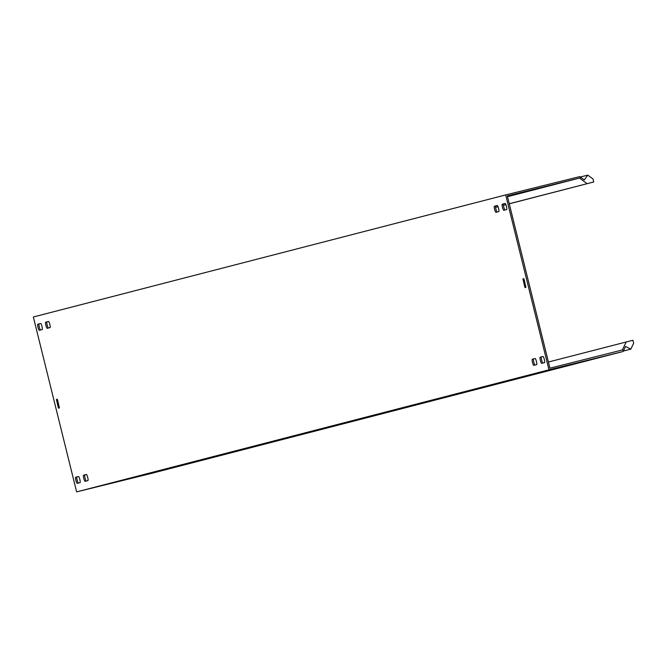 <?xml version="1.0" encoding="UTF-8"?>
<svg xmlns="http://www.w3.org/2000/svg" width="667" height="667" viewBox="0 0 667 667"><rect width="100%" height="100%" fill="white"/><g stroke="black" fill="none" stroke-linecap="round" stroke-linejoin="round"><path stroke-width="1" d="M41.963 326.396A3.152 0.567 76.1 0 1 42.163 329.606L39.328 330.332A3.152 0.567 76.1 0 1 38.019 327.414A3.152 0.567 76.1 0 1 37.819 324.212L40.654 323.478A3.152 0.567 76.1 0 1 41.963 326.396M536.435 361.431A3.152 0.567 76.1 0 1 536.643 364.632L533.808 365.366A3.152 0.567 76.1 0 1 533.8 365.366A3.152 0.567 76.1 0 1 532.499 362.448A3.152 0.567 76.1 0 1 532.291 359.246L535.126 358.512A3.152 0.567 76.1 0 1 536.435 361.431M544.305 359.396A3.152 0.567 76.1 0 1 544.514 362.598L541.679 363.332A3.152 0.567 76.1 0 1 540.37 360.413A3.152 0.567 76.1 0 1 540.162 357.212L542.996 356.478A3.152 0.567 76.1 0 1 544.305 359.396M498.557 208.396A3.152 0.567 76.1 0 1 498.766 211.606L495.931 212.331A3.152 0.567 76.1 0 1 494.622 209.413A3.152 0.567 76.1 0 1 494.422 206.211L497.248 205.478A3.152 0.567 76.1 0 1 497.257 205.478A3.152 0.567 76.1 0 1 498.557 208.396M49.833 324.362A3.152 0.567 76.1 0 1 50.042 327.572L47.207 328.297A3.152 0.567 76.1 0 1 45.898 325.379A3.152 0.567 76.1 0 1 45.689 322.178L48.524 321.444A3.152 0.567 76.1 0 1 49.833 324.362M87.702 477.397A3.152 0.567 76.1 0 1 87.911 480.599L85.076 481.332A3.152 0.567 76.1 0 1 83.767 478.414A3.152 0.567 76.1 0 1 83.558 475.212L86.393 474.479A3.152 0.567 76.1 0 1 87.702 477.397M79.832 479.431A3.152 0.567 76.1 0 1 80.04 482.633L77.205 483.367A3.152 0.567 76.1 0 1 75.896 480.448A3.152 0.567 76.1 0 1 75.688 477.247L78.523 476.513A3.152 0.567 76.1 0 1 79.832 479.431M506.436 206.361A3.152 0.567 76.1 0 1 506.637 209.563L503.802 210.297A3.152 0.567 76.1 0 1 502.493 207.379A3.152 0.567 76.1 0 1 502.293 204.177L505.127 203.443A3.152 0.567 76.1 0 1 506.436 206.361M588.661 360.08L595.106 358.446L588.661 360.08M132.066 478.081L138.511 476.446L132.066 478.081M124.187 480.115L130.632 478.481L124.187 480.115M580.79 362.114L587.235 360.48L580.79 362.114M545.706 186.493L552.151 184.867L545.706 186.493M537.835 188.528L544.28 186.902L537.835 188.528M558.554 367.517L565.007 365.883L558.554 367.517M515.599 193.939L522.044 192.304L515.599 193.939M101.959 485.518L108.404 483.892L101.959 485.518M94.08 487.552L100.525 485.926L94.08 487.552M550.684 369.551L557.128 367.926L550.684 369.551M507.729 195.973L514.174 194.339L507.729 195.973M509.246 203.743L593.738 181.983L593.005 178.998L587.76 175.113L584.3 179.94L579.815 176.613L505.694 194.922L33.35 316.992L76.63 491.887L150.75 473.578L623.095 351.501L625.513 346.473L630.824 349.133L623.303 351.075M507.504 196.69L579.54 178.072L507.312 195.915L549.942 368.192L622.353 349.967L623.545 350.567M505.694 194.922L548.974 369.818L623.095 351.501M40.57 330.015A3.152 0.567 76.1 0 1 39.278 326.955A3.152 0.567 76.1 0 1 39.111 323.895L40.704 323.478M535.042 365.049A3.152 0.567 76.1 0 1 533.75 361.981A3.152 0.567 76.1 0 1 533.583 358.929L535.176 358.512M542.913 363.015A3.152 0.567 76.1 0 1 541.621 359.947A3.152 0.567 76.1 0 1 541.454 356.895L543.055 356.478M497.165 212.014A3.152 0.567 76.1 0 1 495.881 208.954A3.152 0.567 76.1 0 1 495.706 205.895L497.307 205.478M48.441 327.981A3.152 0.567 76.1 0 1 47.149 324.921A3.152 0.567 76.1 0 1 46.982 321.861L48.583 321.444M86.31 481.015A3.152 0.567 76.1 0 1 85.026 477.956A3.152 0.567 76.1 0 1 84.851 474.896L86.452 474.479M78.439 483.05A3.152 0.567 76.1 0 1 77.147 479.99A3.152 0.567 76.1 0 1 76.98 476.93L78.581 476.513M505.044 209.98A3.152 0.567 76.1 0 1 503.752 206.92A3.152 0.567 76.1 0 1 503.585 203.86L505.177 203.443M76.63 491.887L548.974 369.818M525.904 287.394L525.112 287.602L524.737 286.768L522.953 278.856L523.737 278.648L524.112 279.481L525.904 287.394M59.38 407.962L58.596 408.162L58.221 407.329L56.428 399.416L57.212 399.216L57.587 400.05L59.38 407.962M587.043 183.642L579.54 178.072M587.76 175.113L580.365 177.022M495.573 207.279L498.016 206.645M503.452 205.244L505.894 204.611M495.581 207.354L498.041 206.712M503.46 205.319L505.919 204.677M509.263 203.819L593.738 181.983M548.416 362.023L632.908 340.262L633.65 343.247L630.824 349.133M626.213 341.921L622.353 349.967M579.873 178.322L580.657 177.23M56.428 399.416L57.237 399.216M58.221 407.329L59.321 407.053M57.595 400.058L56.487 400.333M522.953 278.856L523.762 278.656M524.737 286.768L525.846 286.493M524.112 279.498L523.011 279.773M502.293 204.177L503.585 203.86M75.688 477.247L76.98 476.93M83.558 475.212L84.851 474.896M45.689 322.178L46.982 321.861M494.422 206.211L495.706 205.895M540.162 357.212L541.454 356.895M532.291 359.246L533.583 358.929M37.819 324.212L39.111 323.895"/></g></svg>

